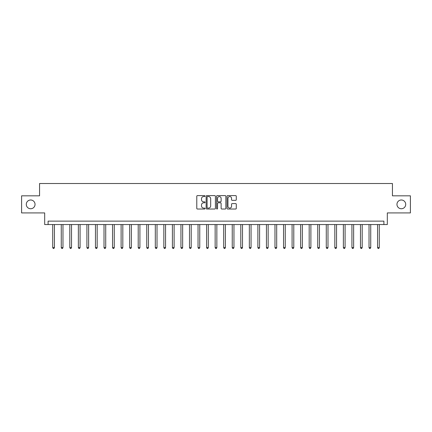 <?xml version="1.0" encoding="UTF-8"?>
<svg xmlns="http://www.w3.org/2000/svg" width="432" height="432" viewBox="0 0 432 432"><rect width="100%" height="100%" fill="white"/><g stroke="black" fill="none" stroke-linecap="round" stroke-linejoin="round"><path stroke-width="0.65" d="M205.06 196.079A0.47 0.47 0 0 0 204.59 195.61L197.456 195.61A0.67 0.67 0 0 0 196.781 196.279L196.781 208.364A0.67 0.67 0 0 0 197.456 209.034L204.59 209.034A0.47 0.47 0 0 0 205.06 208.564A0.47 0.47 0 0 0 204.59 208.094L203.666 208.094A2.149 2.149 0 0 1 201.517 205.945L201.517 204.941A2.149 2.149 0 0 1 203.666 202.792L204.59 202.792A0.47 0.47 0 0 0 205.06 202.322A0.47 0.47 0 0 0 204.59 201.852L203.666 201.852A2.149 2.149 0 0 1 201.517 199.703L201.517 198.698A2.149 2.149 0 0 1 203.666 196.549L204.59 196.549A0.47 0.47 0 0 0 205.06 196.079M396.959 204.374A4.379 4.379 0 0 0 401.339 208.753A4.379 4.379 0 0 0 405.713 204.374A4.379 4.379 0 0 0 401.339 199.994A4.379 4.379 0 0 0 396.959 204.374M26.287 204.374A4.379 4.379 0 0 0 30.661 208.753A4.379 4.379 0 0 0 35.041 204.374A4.379 4.379 0 0 0 30.661 199.994A4.379 4.379 0 0 0 26.287 204.374M235.618 200.34A0.67 0.67 0 0 0 236.288 199.67L236.288 196.279A0.67 0.67 0 0 0 235.618 195.61L227.696 195.61A0.67 0.67 0 0 0 227.027 196.279L227.027 208.364A0.67 0.67 0 0 0 227.696 209.034L235.618 209.034A0.67 0.67 0 0 0 236.288 208.364L236.288 204.271A0.67 0.67 0 0 0 235.618 203.596L232.227 203.596A0.67 0.67 0 0 0 231.557 204.271L231.557 206.302A1.798 1.798 0 0 1 229.759 208.094A1.798 1.798 0 0 1 227.966 206.302L227.966 198.342A1.798 1.798 0 0 1 229.759 196.549A1.798 1.798 0 0 1 231.557 198.342L231.557 199.67A0.67 0.67 0 0 0 232.227 200.34L235.618 200.34M383.897 224.548L387.32 224.548L387.32 212.922L410.4 212.922L410.4 195.826L392.445 195.826L392.445 183.514L39.555 183.514L39.555 195.826L21.6 195.826L21.6 212.922L44.68 212.922L44.68 224.548L383.897 224.548L383.897 221.13L48.103 221.13L48.103 224.548M215.411 196.279A0.67 0.67 0 0 0 214.742 195.61L206.82 195.61A0.67 0.67 0 0 0 206.15 196.279L206.15 208.364A0.67 0.67 0 0 0 206.82 209.034L214.742 209.034A0.67 0.67 0 0 0 215.411 208.364L215.411 196.279M217.258 195.61L225.18 195.61A0.67 0.67 0 0 1 225.85 196.279L225.85 208.364A0.67 0.67 0 0 1 225.18 209.034L221.789 209.034A0.67 0.67 0 0 1 221.119 208.364L221.119 203.461A0.67 0.67 0 0 0 220.45 202.792L218.198 202.792A0.67 0.67 0 0 0 217.528 203.461L217.528 208.564A0.47 0.47 0 0 1 217.058 209.034A0.47 0.47 0 0 1 216.589 208.564L216.589 196.279A0.67 0.67 0 0 1 217.258 195.61M207.56 196.549A0.47 0.47 0 0 0 207.09 197.019L207.09 207.625A0.47 0.47 0 0 0 207.56 208.094L208.532 208.094A2.149 2.149 0 0 0 210.681 205.945L210.681 198.698A2.149 2.149 0 0 0 208.532 196.549L207.56 196.549M221.119 198.38A1.798 1.798 0 0 0 219.321 196.582A1.798 1.798 0 0 0 217.528 198.38L217.528 201.182A0.67 0.67 0 0 0 218.198 201.852L220.45 201.852A0.67 0.67 0 0 0 221.119 201.182L221.119 198.38M52.72 224.548L52.72 247.595L54.427 247.595L54.427 224.548M54.427 247.595L53.914 248.486L53.233 248.486L52.72 247.595M61.268 224.548L61.268 247.595L62.975 247.595L62.975 224.548M62.975 247.595L62.462 248.486L61.781 248.486L61.268 247.595M69.817 224.548L69.817 247.595L71.523 247.595L71.523 224.548M71.523 247.595L71.01 248.486L70.33 248.486L69.817 247.595M78.365 224.548L78.365 247.595L80.071 247.595L80.071 224.548M80.071 247.595L79.564 248.486L78.878 248.486L78.365 247.595M86.913 224.548L86.913 247.595L88.625 247.595L88.625 224.548M88.625 247.595L88.112 248.486L87.426 248.486L86.913 247.595M95.461 224.548L95.461 247.595L97.173 247.595L97.173 224.548M97.173 247.595L96.66 248.486L95.974 248.486L95.461 247.595M104.009 224.548L104.009 247.595L105.721 247.595L105.721 224.548M105.721 247.595L105.208 248.486L104.522 248.486L104.009 247.595M112.558 224.548L112.558 247.595L114.269 247.595L114.269 224.548M114.269 247.595L113.756 248.486L113.071 248.486L112.558 247.595M121.106 224.548L121.106 247.595L122.818 247.595L122.818 224.548M122.818 247.595L122.305 248.486L121.619 248.486L121.106 247.595M129.659 224.548L129.659 247.595L131.366 247.595L131.366 224.548M131.366 247.595L130.853 248.486L130.172 248.486L129.659 247.595M138.208 224.548L138.208 247.595L139.914 247.595L139.914 224.548M139.914 247.595L139.401 248.486L138.721 248.486L138.208 247.595M146.756 224.548L146.756 247.595L148.462 247.595L148.462 224.548M148.462 247.595L147.949 248.486L147.269 248.486L146.756 247.595M155.304 224.548L155.304 247.595L157.016 247.595L157.016 224.548M157.016 247.595L156.503 248.486L155.817 248.486L155.304 247.595M163.852 224.548L163.852 247.595L165.564 247.595L165.564 224.548M165.564 247.595L165.051 248.486L164.365 248.486L163.852 247.595M172.4 224.548L172.4 247.595L174.112 247.595L174.112 224.548M174.112 247.595L173.599 248.486L172.913 248.486L172.4 247.595M180.949 224.548L180.949 247.595L182.66 247.595L182.66 224.548M182.66 247.595L182.147 248.486L181.462 248.486L180.949 247.595M189.497 224.548L189.497 247.595L191.209 247.595L191.209 224.548M191.209 247.595L190.696 248.486L190.01 248.486L189.497 247.595M198.045 224.548L198.045 247.595L199.757 247.595L199.757 224.548M199.757 247.595L199.244 248.486L198.558 248.486L198.045 247.595M206.599 224.548L206.599 247.595L208.305 247.595L208.305 224.548M208.305 247.595L207.792 248.486L207.112 248.486L206.599 247.595M215.147 224.548L215.147 247.595L216.853 247.595L216.853 224.548M216.853 247.595L216.34 248.486L215.66 248.486L215.147 247.595M223.695 224.548L223.695 247.595L225.401 247.595L225.401 224.548M225.401 247.595L224.888 248.486L224.208 248.486L223.695 247.595M232.243 224.548L232.243 247.595L233.955 247.595L233.955 224.548M233.955 247.595L233.442 248.486L232.756 248.486L232.243 247.595M240.791 224.548L240.791 247.595L242.503 247.595L242.503 224.548M242.503 247.595L241.99 248.486L241.304 248.486L240.791 247.595M249.34 224.548L249.34 247.595L251.051 247.595L251.051 224.548M251.051 247.595L250.538 248.486L249.853 248.486L249.34 247.595M257.888 224.548L257.888 247.595L259.6 247.595L259.6 224.548M259.6 247.595L259.087 248.486L258.401 248.486L257.888 247.595M266.436 224.548L266.436 247.595L268.148 247.595L268.148 224.548M268.148 247.595L267.635 248.486L266.949 248.486L266.436 247.595M274.984 224.548L274.984 247.595L276.696 247.595L276.696 224.548M276.696 247.595L276.183 248.486L275.497 248.486L274.984 247.595M283.538 224.548L283.538 247.595L285.244 247.595L285.244 224.548M285.244 247.595L284.731 248.486L284.051 248.486L283.538 247.595M292.086 224.548L292.086 247.595L293.792 247.595L293.792 224.548M293.792 247.595L293.279 248.486L292.599 248.486L292.086 247.595M300.634 224.548L300.634 247.595L302.341 247.595L302.341 224.548M302.341 247.595L301.828 248.486L301.147 248.486L300.634 247.595M309.182 224.548L309.182 247.595L310.894 247.595L310.894 224.548M310.894 247.595L310.381 248.486L309.695 248.486L309.182 247.595M317.731 224.548L317.731 247.595L319.442 247.595L319.442 224.548M319.442 247.595L318.929 248.486L318.244 248.486L317.731 247.595M326.279 224.548L326.279 247.595L327.991 247.595L327.991 224.548M327.991 247.595L327.478 248.486L326.792 248.486L326.279 247.595M334.827 224.548L334.827 247.595L336.539 247.595L336.539 224.548M336.539 247.595L336.026 248.486L335.34 248.486L334.827 247.595M343.375 224.548L343.375 247.595L345.087 247.595L345.087 224.548M345.087 247.595L344.574 248.486L343.888 248.486L343.375 247.595M351.929 224.548L351.929 247.595L353.635 247.595L353.635 224.548M353.635 247.595L353.122 248.486L352.436 248.486L351.929 247.595M360.477 224.548L360.477 247.595L362.183 247.595L362.183 224.548M362.183 247.595L361.67 248.486L360.99 248.486L360.477 247.595M369.025 224.548L369.025 247.595L370.732 247.595L370.732 224.548M370.732 247.595L370.219 248.486L369.538 248.486L369.025 247.595M377.573 224.548L377.573 247.595L379.28 247.595L379.28 224.548M379.28 247.595L378.767 248.486L378.086 248.486L377.573 247.595"/></g></svg>
